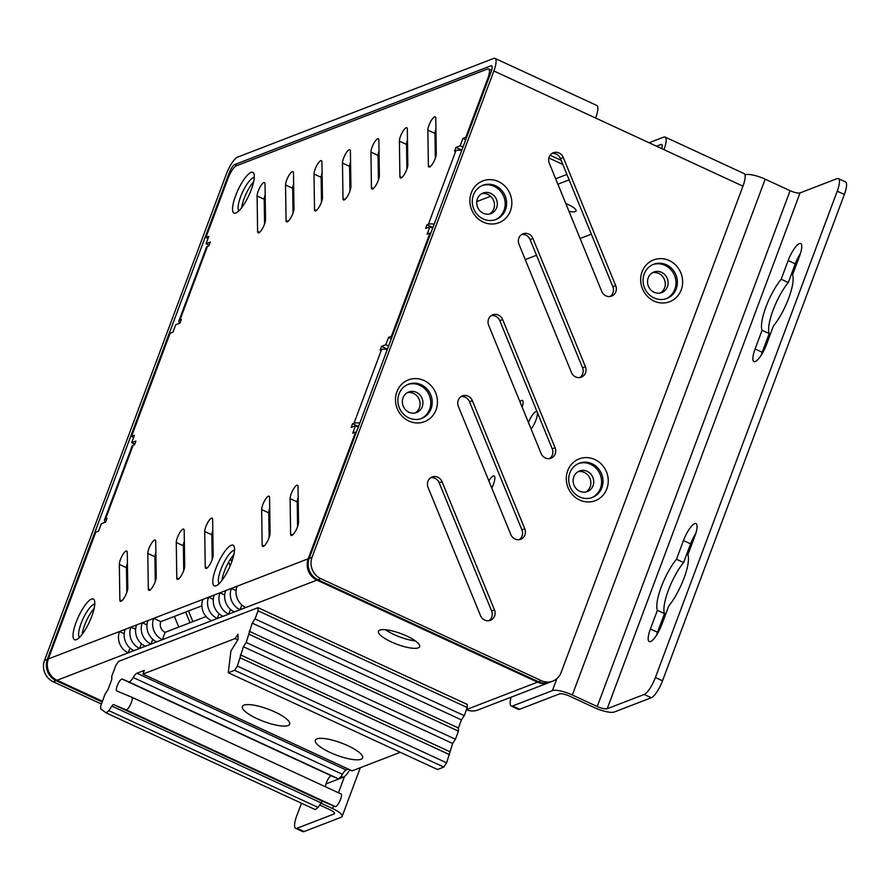 <?xml version="1.0" encoding="UTF-8"?>
<svg xmlns="http://www.w3.org/2000/svg" width="890" height="890" viewBox="0 0 890 890"><rect width="100%" height="100%" fill="white"/><g stroke="black" fill="none" stroke-linecap="round" stroke-linejoin="round"><path stroke-width="1.33" d="M519.894 401.624A10.992 2.97 114.8 0 1 522.374 400.444A10.992 2.97 114.8 0 1 522.185 407.231M488.855 480.878A10.992 2.97 114.8 0 1 494.139 475.972A10.992 2.97 114.8 0 1 491.803 488.087M231.489 562.513A22.395 6.063 114.8 0 1 216.181 585.754A22.395 6.063 114.8 0 1 218.161 562.981A22.395 6.063 114.8 0 1 234.226 546.727A22.395 6.063 114.8 0 1 231.489 562.513M234.515 550.421A18.323 4.962 -65.2 0 0 233.414 550.587A18.323 4.962 -65.2 0 0 222.011 566.674A18.323 4.962 -65.2 0 0 219.174 583.573M91.748 616.37A22.395 6.063 114.8 0 1 76.44 639.61A22.395 6.063 114.8 0 1 78.409 616.837A22.395 6.063 114.8 0 1 94.485 600.583A22.395 6.063 114.8 0 1 91.748 616.37M94.763 604.277A18.323 4.962 -65.2 0 0 93.673 604.444A18.323 4.962 -65.2 0 0 82.269 620.53A18.323 4.962 -65.2 0 0 79.433 637.429M251.258 189.704A22.395 6.063 114.8 0 1 235.961 212.955A22.395 6.063 114.8 0 1 237.93 190.182A22.395 6.063 114.8 0 1 254.006 173.928A22.395 6.063 114.8 0 1 251.258 189.704M254.284 177.622A18.323 4.962 -65.2 0 0 253.194 177.789A18.323 4.962 -65.2 0 0 241.791 193.864A18.323 4.962 -65.2 0 0 238.954 210.774M253.639 181.838A18.323 4.962 -65.2 0 0 241.746 207.548M94.129 608.493A18.323 4.962 -65.2 0 0 82.225 634.214M233.87 554.637A18.323 4.962 -65.2 0 0 221.977 580.358M428.379 165.651A8.144 2.203 -65.2 0 0 428.913 167.053A8.144 2.203 -65.2 0 0 433.408 162.436A8.144 2.203 -65.2 0 0 436.3 153.67L435.777 118.192A8.144 2.203 -65.2 0 0 435.243 116.79A8.144 2.203 -65.2 0 0 430.76 121.407A8.144 2.203 -65.2 0 0 427.856 130.162L428.379 165.651L430.337 166.552M399.91 176.609A8.144 2.203 -65.2 0 0 400.455 178.022A8.144 2.203 -65.2 0 0 404.939 173.394A8.144 2.203 -65.2 0 0 407.831 164.639L407.32 129.161A8.144 2.203 -65.2 0 0 406.774 127.76A8.144 2.203 -65.2 0 0 402.291 132.376A8.144 2.203 -65.2 0 0 399.399 141.132L399.91 176.609L401.88 177.522M371.453 187.579A8.144 2.203 -65.2 0 0 371.998 188.992A8.144 2.203 -65.2 0 0 376.481 184.364A8.144 2.203 -65.2 0 0 379.374 175.608L378.862 140.131A8.144 2.203 -65.2 0 0 378.317 138.729A8.144 2.203 -65.2 0 0 373.833 143.346A8.144 2.203 -65.2 0 0 370.941 152.101L371.453 187.579L373.422 188.491M342.995 198.548A8.144 2.203 -65.2 0 0 343.529 199.961A8.144 2.203 -65.2 0 0 348.023 195.333A8.144 2.203 -65.2 0 0 350.916 186.577L350.404 151.1A8.144 2.203 -65.2 0 0 349.859 149.698A8.144 2.203 -65.2 0 0 345.376 154.315A8.144 2.203 -65.2 0 0 342.483 163.07L342.995 198.548L344.953 199.46M314.526 209.517A8.144 2.203 -65.2 0 0 315.071 210.93A8.144 2.203 -65.2 0 0 319.555 206.302A8.144 2.203 -65.2 0 0 322.458 197.547L321.935 162.069A8.144 2.203 -65.2 0 0 321.401 160.667A8.144 2.203 -65.2 0 0 316.907 165.284A8.144 2.203 -65.2 0 0 314.014 174.04L314.526 209.517L316.495 210.429M286.068 220.486A8.144 2.203 -65.2 0 0 286.613 221.899A8.144 2.203 -65.2 0 0 291.097 217.271A8.144 2.203 -65.2 0 0 293.989 208.516L293.478 173.038A8.144 2.203 -65.2 0 0 292.932 171.625A8.144 2.203 -65.2 0 0 288.449 176.253A8.144 2.203 -65.2 0 0 285.557 185.009L286.068 220.486L288.037 221.399M257.611 231.456A8.144 2.203 -65.2 0 0 258.156 232.869A8.144 2.203 -65.2 0 0 262.639 228.24A8.144 2.203 -65.2 0 0 265.531 219.485L265.02 184.008A8.144 2.203 -65.2 0 0 264.475 182.595A8.144 2.203 -65.2 0 0 259.991 187.223A8.144 2.203 -65.2 0 0 257.099 195.978L257.611 231.456L259.569 232.368M290.618 534.089A8.144 2.203 -65.2 0 0 291.164 535.491A8.144 2.203 -65.2 0 0 295.647 530.874A8.144 2.203 -65.2 0 0 298.539 522.119L298.028 486.641A8.144 2.203 -65.2 0 0 297.482 485.228A8.144 2.203 -65.2 0 0 292.999 489.856A8.144 2.203 -65.2 0 0 290.107 498.611L290.618 534.089L292.588 535.001M262.161 545.058A8.144 2.203 -65.2 0 0 262.706 546.46A8.144 2.203 -65.2 0 0 267.189 541.843A8.144 2.203 -65.2 0 0 270.082 533.088L269.57 497.61A8.144 2.203 -65.2 0 0 269.025 496.197A8.144 2.203 -65.2 0 0 264.541 500.825A8.144 2.203 -65.2 0 0 261.649 509.581L262.161 545.058L264.119 545.971M205.234 566.997A8.144 2.203 -65.2 0 0 205.779 568.399A8.144 2.203 -65.2 0 0 210.263 563.782A8.144 2.203 -65.2 0 0 213.155 555.026L212.643 519.538A8.144 2.203 -65.2 0 0 212.098 518.136A8.144 2.203 -65.2 0 0 207.615 522.753A8.144 2.203 -65.2 0 0 204.722 531.519L205.234 566.997L207.203 567.898M176.776 577.966A8.144 2.203 -65.2 0 0 177.321 579.368A8.144 2.203 -65.2 0 0 181.805 574.751A8.144 2.203 -65.2 0 0 184.697 565.984L184.186 530.507A8.144 2.203 -65.2 0 0 183.64 529.105A8.144 2.203 -65.2 0 0 179.157 533.722A8.144 2.203 -65.2 0 0 176.264 542.477L176.776 577.966L178.745 578.867M148.319 588.935A8.144 2.203 -65.2 0 0 148.853 590.337A8.144 2.203 -65.2 0 0 153.347 585.72A8.144 2.203 -65.2 0 0 156.239 576.954L155.717 541.476A8.144 2.203 -65.2 0 0 155.183 540.074A8.144 2.203 -65.2 0 0 150.699 544.691A8.144 2.203 -65.2 0 0 147.796 553.447L148.319 588.935L150.277 589.836M119.85 599.904A8.144 2.203 -65.2 0 0 120.395 601.306A8.144 2.203 -65.2 0 0 124.878 596.689A8.144 2.203 -65.2 0 0 127.771 587.923L127.259 552.445A8.144 2.203 -65.2 0 0 126.714 551.043A8.144 2.203 -65.2 0 0 122.23 555.66A8.144 2.203 -65.2 0 0 119.338 564.416L119.85 599.904L121.819 600.806M415.319 640.867A21.994 5.696 20.5 0 1 394.114 634.581A21.994 5.696 20.5 0 1 385.537 629.731M391.366 641.946A21.994 5.696 -159.5 0 0 419.646 646.685A21.994 5.696 -159.5 0 0 401.034 633.658A21.994 5.696 -159.5 0 0 378.45 631.288A21.994 5.696 -159.5 0 0 391.366 641.946M528.46 422.55A10.992 2.97 114.8 0 1 536.703 411.636A10.992 2.97 114.8 0 1 536.47 418.589A10.992 2.97 114.8 0 1 531.119 429.069M652.481 272.707A10.992 10.191 -111.1 0 1 664.485 279.738A10.992 10.191 -111.1 0 1 660.302 292.999M648.209 277.858A10.992 10.191 68.9 0 0 650.623 289.706A10.992 10.191 68.9 0 0 661.771 292.565A10.992 10.191 68.9 0 0 667.333 278.637A10.992 10.191 68.9 0 0 653.861 272.04A10.992 10.191 68.9 0 0 648.209 277.858M578.1 471.667A10.992 10.191 -111.1 0 1 590.092 478.698A10.992 10.191 -111.1 0 1 585.909 491.959M573.816 476.818A10.992 10.191 68.9 0 0 576.231 488.666A10.992 10.191 68.9 0 0 587.378 491.525A10.992 10.191 68.9 0 0 592.94 477.596A10.992 10.191 68.9 0 0 579.468 470.999A10.992 10.191 68.9 0 0 573.816 476.818M407.297 392.668A10.992 10.191 -111.1 0 1 419.301 399.699A10.992 10.191 -111.1 0 1 415.118 412.96M403.025 397.83A10.992 10.191 68.9 0 0 405.44 409.667A10.992 10.191 68.9 0 0 416.587 412.526A10.992 10.191 68.9 0 0 422.138 398.598A10.992 10.191 68.9 0 0 408.677 392.012A10.992 10.191 68.9 0 0 403.025 397.83M481.69 193.709A10.992 10.191 -111.1 0 1 493.683 200.739A10.992 10.191 -111.1 0 1 489.5 214.001M477.407 198.87A10.992 10.191 68.9 0 0 479.821 210.708A10.992 10.191 68.9 0 0 490.969 213.567A10.992 10.191 68.9 0 0 496.531 199.638A10.992 10.191 68.9 0 0 483.059 193.052A10.992 10.191 68.9 0 0 477.407 198.87M245.762 607.547A16.287 15.108 -111.1 0 1 237.04 586.232L231.344 588.423A16.287 15.108 68.9 0 0 240.066 609.739L316.918 580.124A16.287 15.108 -111.1 0 1 308.196 558.809L355.577 432.062L352.729 433.163L355.488 425.787L351.216 427.434L352.596 423.751L354.02 423.206L381.576 349.514L380.152 350.059L381.532 346.377L385.793 344.73L388.552 337.366L391.4 336.264L429.97 233.102L427.122 234.204L429.881 226.828L425.609 228.474L426.989 224.792L428.413 224.247L455.958 150.555L454.534 151.1L455.914 147.417L460.186 145.771L462.934 138.406L465.782 137.305L487.82 78.353A12.215 3.304 -65.2 0 0 488.688 68.919A12.215 3.304 -65.2 0 0 487.687 68.953L236.373 165.807A12.215 3.304 -65.2 0 0 227.974 178.501L205.935 237.452L208.015 238.409M145.292 646.262A16.287 15.108 -111.1 0 1 136.571 624.947L130.875 627.139A16.287 15.108 68.9 0 0 139.608 648.465L156.685 641.879A16.287 15.108 -111.1 0 1 147.951 620.564L142.267 622.755A16.287 15.108 68.9 0 0 150.989 644.071L152.768 639.32M147.951 620.564L153.647 618.361A16.287 15.108 68.9 0 0 162.369 639.688L211.609 620.708A16.287 15.108 -111.1 0 1 202.887 599.393L153.647 618.361L160.767 621.654A8.144 7.554 68.9 0 0 165.128 632.323L162.369 639.688L156.685 641.879M133.912 650.657A16.287 15.108 -111.1 0 1 125.19 629.33L119.494 631.533A16.287 15.108 68.9 0 0 128.216 652.848L139.608 648.465L141.376 643.704M234.382 611.931A16.287 15.108 -111.1 0 1 225.66 590.615L219.964 592.807A16.287 15.108 68.9 0 0 228.686 614.133L240.066 609.739L241.846 604.989M202.887 599.393L208.571 597.201A16.287 15.108 68.9 0 0 217.305 618.517L222.989 616.325A16.287 15.108 -111.1 0 1 214.268 594.998L208.571 597.201L213.3 599.382M591.338 234.159L580.091 238.498M536.514 255.285L525.267 259.624M201.874 605.812L160.767 621.654M435.944 128.983A8.144 2.203 -65.2 0 0 434.976 133.456L435.332 158.142M407.475 139.953A8.144 2.203 -65.2 0 0 406.519 144.425L406.875 169.111M379.018 150.922A8.144 2.203 -65.2 0 0 378.061 155.394L378.417 180.08M350.56 161.891A8.144 2.203 -65.2 0 0 349.592 166.363L349.948 191.05M322.091 172.86A8.144 2.203 -65.2 0 0 321.134 177.333L321.49 202.019M293.633 183.83A8.144 2.203 -65.2 0 0 292.676 188.302L293.032 212.988M265.175 194.799A8.144 2.203 -65.2 0 0 264.208 199.271L264.564 223.957M298.183 497.432A8.144 2.203 -65.2 0 0 297.227 501.904L297.583 526.58M269.726 508.401A8.144 2.203 -65.2 0 0 268.758 512.874L269.125 537.549M212.799 530.34A8.144 2.203 -65.2 0 0 211.842 534.801L212.198 559.487M184.341 541.309A8.144 2.203 -65.2 0 0 183.373 545.77L183.74 570.457M155.883 552.278A8.144 2.203 -65.2 0 0 154.916 556.74L155.272 581.426M127.415 563.236A8.144 2.203 -65.2 0 0 126.458 567.709L126.814 592.395M209.139 245.162L206.024 243.727L208.783 236.351L205.935 237.452M206.024 243.727L210.296 242.08L208.916 245.762L207.492 246.308L179.947 320L181.371 319.454L179.991 323.137L175.719 324.783L172.96 332.148L170.112 333.249L131.542 436.411L133.622 437.368M134.757 444.121L131.642 442.686L134.39 435.31L131.542 436.411M131.642 442.686L135.903 441.04L134.524 444.722L133.111 445.267L105.554 518.959L106.978 518.414L105.599 522.096L101.326 523.743L98.579 531.107L95.731 532.209L48.338 658.945A16.287 15.108 -111.1 0 0 57.06 680.272L102.428 701.253M385.793 344.73L388.596 346.032M388.552 337.366L391.355 338.656M358.292 427.089L355.488 425.787M460.186 145.771L462.989 147.072M462.934 138.406L465.737 139.708M432.685 228.129L429.881 226.828M356.311 432.395L355.577 432.062M391.4 336.264L392.123 336.609M430.693 233.436L429.97 233.102M465.782 137.305L466.516 137.65M549.397 682.419A16.287 15.108 -111.1 0 1 548.896 682.619A16.287 15.108 -111.1 0 1 537.527 682.163L316.918 580.124M548.896 682.619L477.741 710.042A16.287 15.108 -111.1 0 1 466.493 709.642M206.091 616.525L165.128 632.323M432.907 227.529L426.989 224.792M461.832 150.154L455.914 147.417M358.514 426.488L352.596 423.751M387.45 349.114L381.532 346.377M455.958 150.555A16.287 4.216 20.5 0 1 461.71 150.477M434.164 224.169A16.287 4.216 -159.5 0 0 428.413 224.247M381.576 349.514A16.287 4.216 20.5 0 1 387.328 349.436M359.771 423.117A16.287 4.216 -159.5 0 0 354.02 423.206M179.947 320A16.287 4.216 -159.5 0 0 178.912 320.878A16.287 4.216 -159.5 0 0 179.825 323.204M178.912 320.878L206.469 247.186A16.287 4.216 20.5 0 1 207.492 246.308M105.554 518.959A16.287 4.216 -159.5 0 0 104.531 519.838A16.287 4.216 -159.5 0 0 105.443 522.152M104.531 519.838L132.076 446.146A16.287 4.216 20.5 0 1 133.111 445.267M219.073 613.766L217.305 618.517L211.609 620.708M230.465 609.372L228.686 614.133L222.989 616.325M214.268 594.998L219.964 592.807L224.681 594.998M129.996 648.087L128.216 652.848L57.06 680.272M48.338 658.945L119.494 631.533L124.211 633.713M136.571 624.947L142.267 622.755L146.984 624.936M125.19 629.33L130.875 627.139L135.603 629.319M225.66 590.615L231.344 588.423L236.072 590.604M301.465 803.214L296.793 815.73A16.287 4.405 -65.2 0 0 295.647 828.312A16.287 4.405 -65.2 0 0 296.971 828.267L304.091 831.56L341.093 817.298A16.287 4.216 -159.5 0 0 342.116 816.419A16.287 4.216 -159.5 0 0 332.549 808.52L320.923 803.147M296.971 828.267L333.973 814.016A8.144 2.114 -159.5 0 0 334.484 813.571A8.144 2.114 -159.5 0 0 329.701 809.622L319.699 804.994M330.435 776.158L331.269 775.835M349.859 769.806A16.287 4.405 114.8 0 1 343.217 777.259L341.093 776.28M325.996 783.901L343.217 777.259M304.091 831.56A16.287 4.405 114.8 0 1 302.756 831.605L295.647 828.312M761.217 355.188A16.287 4.405 114.8 0 1 762.218 352.262L769.205 333.583A32.574 8.811 114.8 0 1 788.284 282.531L795.271 263.841A16.287 4.405 114.8 0 1 800.533 253.238M766.479 344.586A16.287 4.405 114.8 0 1 753.952 361.562A16.287 4.405 114.8 0 1 755.098 348.98L762.085 330.29A32.574 8.811 114.8 0 1 781.175 279.238L788.162 260.548A16.287 4.405 114.8 0 1 800.689 243.571A16.287 4.405 114.8 0 1 799.543 256.164L792.556 274.854A32.574 8.811 114.8 0 1 773.466 325.907L766.479 344.586M656.531 635.204A16.287 4.405 114.8 0 1 657.521 632.278L664.507 613.599A32.574 8.811 114.8 0 1 683.598 562.547L690.584 543.857A16.287 4.405 114.8 0 1 695.846 533.255M661.793 624.602A16.287 4.405 114.8 0 1 649.255 641.579A16.287 4.405 114.8 0 1 650.401 628.996L657.387 610.306A32.574 8.811 114.8 0 1 676.478 559.254L683.464 540.564A16.287 4.405 114.8 0 1 695.991 523.587A16.287 4.405 114.8 0 1 694.845 536.181L687.859 554.87A32.574 8.811 114.8 0 1 668.779 605.923L661.793 624.602M651.313 697.749L644.204 694.456A16.287 4.405 -65.2 0 0 655.396 677.524L662.516 680.817A16.287 4.405 114.8 0 1 651.313 697.749L614.311 712A16.287 4.216 20.5 0 1 594.386 707.617L569.478 696.091A8.144 2.114 -159.5 0 0 559.521 693.9L519.671 709.252A16.287 4.405 114.8 0 1 518.347 709.308L511.227 706.015A16.287 4.405 -65.2 0 0 512.562 705.97L519.671 709.252M644.204 694.456L607.202 708.718A8.144 2.114 20.5 0 1 597.235 706.515L572.326 695.001A16.287 4.216 -159.5 0 0 552.401 690.607L512.562 705.97M655.396 677.524L837.234 191.183A16.287 4.405 -65.2 0 0 838.38 178.59A16.287 4.405 -65.2 0 0 837.056 178.634L800.054 192.896A8.144 2.114 20.5 0 1 790.098 190.705L765.189 179.179A16.287 4.216 -159.5 0 0 745.264 174.785L744.997 174.896M511.138 697.17A16.287 4.405 -65.2 0 0 511.227 706.015M838.38 178.59L845.5 181.883A16.287 4.405 114.8 0 1 844.354 194.465L837.234 191.183M662.516 680.817L844.354 194.465M676.478 559.254L683.598 562.547M657.387 610.306L664.507 613.599M781.175 279.238L788.284 282.531M762.085 330.29L769.205 333.583M257.199 718.742A25.254 6.542 20.5 0 1 243.849 705.18A25.254 6.542 20.5 0 1 268.313 709.219A25.254 6.542 20.5 0 1 289.417 722.224A25.254 6.542 20.5 0 1 281.017 725.917A25.254 6.542 20.5 0 1 257.199 718.742M330.146 752.484A25.254 6.542 20.5 0 1 316.796 738.923A25.254 6.542 20.5 0 1 341.259 742.961A25.254 6.542 20.5 0 1 362.364 755.955A25.254 6.542 20.5 0 1 353.953 759.648A25.254 6.542 20.5 0 1 330.146 752.484M467.272 707.561L467.228 704.424L258 607.659L258.044 610.796L467.272 707.561L464.246 715.671L461.443 719.899L458.417 728.009L458.461 731.146L455.424 739.245L452.632 743.484L243.404 646.719L237.385 666.065L234.582 670.292L443.81 767.058L446.613 762.83L452.632 743.484M325.529 786.805A6.519 1.758 114.8 0 1 327.709 779.796A6.519 1.758 114.8 0 1 331.403 775.869L337.955 778.594A8.956 2.425 -65.2 0 0 342.416 774.278L133.2 677.513A8.956 2.425 114.8 0 1 136.949 673.229L144.291 670.404L142.912 674.086L235.038 638.586L237.964 634.169L238.042 639.487L230.933 650.968L228.263 672.729L437.48 769.505L443.81 767.058M142.912 674.086L352.14 770.851L400.289 752.295M342.416 774.278A8.956 2.425 114.8 0 1 346.177 769.995L348.424 769.138M258 607.659L118.537 661.404L115.745 665.642L111.751 676.322L111.795 679.459L107.935 689.772L105.131 694.011L100.726 705.803L100.77 708.93L106.121 712.868L315.349 809.633L318.097 807.43L321.101 802.88A4.072 1.101 114.8 0 1 322.836 801.389L335.252 806.562A6.92 1.869 -65.2 0 0 339.858 801.022A6.92 1.869 -65.2 0 0 341.048 793.991A6.92 1.869 -65.2 0 0 341.037 793.98L131.82 697.226A6.92 1.869 -65.2 0 0 131.809 697.215L116.735 690.94A6.519 1.758 114.8 0 1 116.724 690.929A6.519 1.758 114.8 0 1 117.847 684.31A6.519 1.758 114.8 0 1 122.175 679.092L128.727 681.829A8.956 2.425 114.8 0 0 133.2 677.513M228.263 672.729L234.582 670.292M446.613 762.83L237.385 666.065M449.639 754.72L240.411 657.955M449.595 751.583L240.367 654.817M258.044 610.796L255.018 618.906L252.215 623.134L246.196 642.48L455.424 739.245M246.196 642.48L243.404 646.719M249.233 634.37L458.461 731.146M249.189 631.244L458.417 728.009M252.215 623.134L461.443 719.899M255.018 618.906L464.246 715.671M321.101 802.88L111.884 706.104A4.072 1.101 114.8 0 1 113.609 704.624L126.035 709.797A6.92 1.869 -65.2 0 0 130.63 704.257A6.92 1.869 -65.2 0 0 131.82 697.226L341.037 793.98M111.884 706.104L108.869 710.654L106.121 712.868M237.797 639.854L235.038 638.586M318.097 807.43L108.869 710.654M551.989 153.447A8.144 7.554 -111.1 0 1 560.411 158.565L612.843 286.702A8.144 7.554 -111.1 0 1 610.151 296.481M601.729 291.375A8.144 7.554 68.9 0 0 611.63 296.092A8.144 7.554 68.9 0 0 615.691 285.612L563.259 157.463A8.144 7.554 68.9 0 0 553.346 152.746A8.144 7.554 68.9 0 0 549.297 163.226L601.729 291.375M521.685 234.515A8.144 7.554 -111.1 0 1 530.106 239.621L582.538 367.759A8.144 7.554 -111.1 0 1 579.846 377.538M571.424 372.432A8.144 7.554 68.9 0 0 581.326 377.149A8.144 7.554 68.9 0 0 585.386 366.669L532.954 238.52A8.144 7.554 68.9 0 0 523.042 233.803A8.144 7.554 68.9 0 0 518.992 244.283L571.424 372.432M491.38 315.572A8.144 7.554 -111.1 0 1 499.802 320.678L552.234 448.816A8.144 7.554 -111.1 0 1 549.542 458.595M541.109 453.488A8.144 7.554 68.9 0 0 551.021 458.205A8.144 7.554 68.9 0 0 555.071 447.726L502.65 319.577A8.144 7.554 68.9 0 0 492.737 314.86A8.144 7.554 68.9 0 0 488.688 325.339L541.109 453.488M461.065 396.628A8.144 7.554 -111.1 0 1 469.497 401.735L521.918 529.873A8.144 7.554 -111.1 0 1 519.237 539.652M510.804 534.545A8.144 7.554 68.9 0 0 520.717 539.262A8.144 7.554 68.9 0 0 524.766 528.782L472.345 400.634A8.144 7.554 68.9 0 0 462.433 395.916A8.144 7.554 68.9 0 0 458.383 406.407L510.804 534.545M430.76 477.685A8.144 7.554 -111.1 0 1 439.193 482.792L491.614 610.941A8.144 7.554 -111.1 0 1 488.933 620.708M480.5 615.602A8.144 7.554 68.9 0 0 490.412 620.319A8.144 7.554 68.9 0 0 494.462 609.839L442.03 481.69A8.144 7.554 68.9 0 0 432.128 476.973A8.144 7.554 68.9 0 0 428.079 487.464L480.5 615.602M568.977 211.319A12.627 3.271 -159.5 0 0 575.285 211.609A12.627 3.271 -159.5 0 0 576.086 210.919A12.627 3.271 -159.5 0 0 565.817 203.599M510.426 210.886A22.395 20.77 -111.1 0 1 474.515 214.857A22.395 20.77 -111.1 0 1 487.631 179.758A22.395 20.77 -111.1 0 1 510.426 210.886M505.453 209.784A18.323 16.988 68.9 0 0 501.426 190.037A18.323 16.988 68.9 0 0 482.847 185.276A18.323 16.988 68.9 0 0 473.58 208.483A18.323 16.988 68.9 0 0 496.03 219.474A18.323 16.988 68.9 0 0 505.453 209.784M681.228 289.873A22.395 20.77 -111.1 0 1 645.306 293.845A22.395 20.77 -111.1 0 1 658.433 258.745A22.395 20.77 -111.1 0 1 681.228 289.873M676.244 288.772A18.323 16.988 68.9 0 0 672.228 269.036A18.323 16.988 68.9 0 0 653.649 264.274A18.323 16.988 68.9 0 0 644.382 287.481A18.323 16.988 68.9 0 0 666.821 298.473A18.323 16.988 68.9 0 0 676.244 288.772M606.835 488.832A22.395 20.77 -111.1 0 1 570.924 492.804A22.395 20.77 -111.1 0 1 584.051 457.705A22.395 20.77 -111.1 0 1 606.835 488.832M601.863 487.731A18.323 16.988 68.9 0 0 597.835 467.995A18.323 16.988 68.9 0 0 579.256 463.234A18.323 16.988 68.9 0 0 569.989 486.441A18.323 16.988 68.9 0 0 592.44 497.432A18.323 16.988 68.9 0 0 601.863 487.731M436.044 409.834A22.395 20.77 -111.1 0 1 400.122 413.805A22.395 20.77 -111.1 0 1 413.249 378.717A22.395 20.77 -111.1 0 1 436.044 409.834M431.06 408.744A18.323 16.988 68.9 0 0 427.044 388.997A18.323 16.988 68.9 0 0 408.454 384.235A18.323 16.988 68.9 0 0 399.198 407.442A18.323 16.988 68.9 0 0 421.637 418.434A18.323 16.988 68.9 0 0 431.06 408.744M578.556 463.523A18.323 16.988 -111.1 0 1 596.689 468.841A18.323 16.988 -111.1 0 1 600.439 488.287A18.323 16.988 -111.1 0 1 591.716 497.688M652.937 264.564A18.323 16.988 -111.1 0 1 671.071 269.881A18.323 16.988 -111.1 0 1 674.82 289.328A18.323 16.988 -111.1 0 1 666.109 298.728M482.146 185.565A18.323 16.988 -111.1 0 1 500.28 190.894A18.323 16.988 -111.1 0 1 504.029 210.329A18.323 16.988 -111.1 0 1 495.307 219.73M407.753 384.524A18.323 16.988 -111.1 0 1 425.887 389.853A18.323 16.988 -111.1 0 1 429.636 409.289A18.323 16.988 -111.1 0 1 420.926 418.689M101.393 704.023L53.222 681.751A16.287 15.108 -111.1 0 1 44.5 660.436L47.348 659.334L229.186 172.994A8.144 2.203 114.8 0 1 234.782 164.528L490.935 65.804A8.144 2.203 114.8 0 1 491.603 65.782A8.144 2.203 114.8 0 1 491.024 72.079L309.186 558.419L312.034 557.329A16.287 15.108 68.9 0 0 320.756 578.645L317.908 579.746A16.287 15.108 -111.1 0 1 309.186 558.419M656.52 146.205L661.025 144.469A8.144 2.203 114.8 0 1 661.682 144.447A8.144 2.203 114.8 0 1 661.793 148.641M550.154 155.216L561.123 160.289M562.825 164.45L548.874 157.997M557.885 184.219L569.133 179.88M321.134 177.021L322.158 177.499M436.133 142.222L435.099 141.744M476.773 201.596L490.624 196.267M552.735 681.139L549.898 682.241A16.287 15.108 -111.1 0 1 538.528 681.773L541.376 680.683A16.287 15.108 68.9 0 0 552.735 681.139A16.287 15.108 68.9 0 0 561.112 672.529L742.95 186.177A16.287 4.405 114.8 0 0 744.096 173.595L665.108 137.06A16.287 4.405 114.8 0 0 663.773 137.105L649.077 142.767M44.5 660.436L226.338 174.084A16.287 4.405 114.8 0 1 237.541 157.152L493.694 58.44A16.287 4.405 114.8 0 1 495.018 58.395A16.287 4.405 114.8 0 1 493.872 70.978L312.034 557.329M350.849 182.127L349.815 181.649M566.908 174.44L555.66 178.768M665.108 137.06A16.287 4.405 114.8 0 1 663.962 149.642L595.644 118.047A16.287 4.405 -65.2 0 0 596.79 105.454L495.018 58.395M541.376 680.683L320.756 578.645M538.528 681.773L317.908 579.746M47.348 659.334A16.287 15.108 68.9 0 0 56.07 680.65L53.222 681.751M102.161 701.965L56.07 680.65M231.801 561.657L230.643 558.831M212.109 553.424L213.111 555.872M222.3 578.333L222.711 579.357M192.863 621.632L188.502 610.963M174.407 616.403L178.768 627.061M228.663 562.057L230.187 565.773M185.654 612.064L190.015 622.722M308.196 558.809L237.04 586.232M488.554 78.698L487.82 78.353M537.527 682.163L466.549 709.519M126.458 567.709L119.338 564.416M154.916 556.74L147.796 553.447M183.373 545.77L176.264 542.477M211.842 534.801L204.722 531.519M268.758 512.874L261.649 509.581M297.227 501.904L290.107 498.611M264.208 199.271L257.099 195.978M292.676 188.302L285.557 185.009M321.134 177.333L314.014 174.04M349.592 166.363L342.483 163.07M378.061 155.394L370.941 152.101M406.519 144.425L399.399 141.132M434.976 133.456L427.856 130.162M344.53 776.469L338.434 792.779M333.55 805.851L332.549 808.52M334.384 812.904L333.973 814.016M755.098 348.98L762.218 352.262M650.401 628.996L657.521 632.278M552.401 690.607L556.862 678.669M607.202 708.718L800.054 192.896M597.235 706.515L790.098 190.705M572.326 695.001L765.189 179.179M683.464 540.564L690.584 543.857M788.162 260.548L795.271 263.841M122.175 679.092L331.403 775.869M113.609 704.624L322.836 801.389M337.955 778.594L128.727 681.829M126.035 709.797L335.252 806.562M136.949 673.229L346.177 769.995M615.691 285.612L612.843 286.702M585.386 366.669L582.538 367.759M555.071 447.726L552.234 448.816M524.766 528.782L521.918 529.873M494.462 609.839L491.614 610.941M492.014 66.305L490.935 65.804M662.093 144.97L661.025 144.469M293.745 191.795L292.721 191.317M237.018 165.551L234.782 164.528M595.644 118.047L493.872 70.978M742.95 186.177L663.962 149.642M293.911 202.931L292.877 202.453M253.094 184.052L252.148 183.607M230.232 173.472L229.186 172.994M442.03 481.69L439.193 482.792M472.345 400.634L469.497 401.735M502.65 319.577L499.802 320.678M532.954 238.52L530.106 239.621M563.259 157.463L560.411 158.565M488.688 68.919L491.625 70.277M360.328 767.703L342.116 816.419"/></g></svg>
